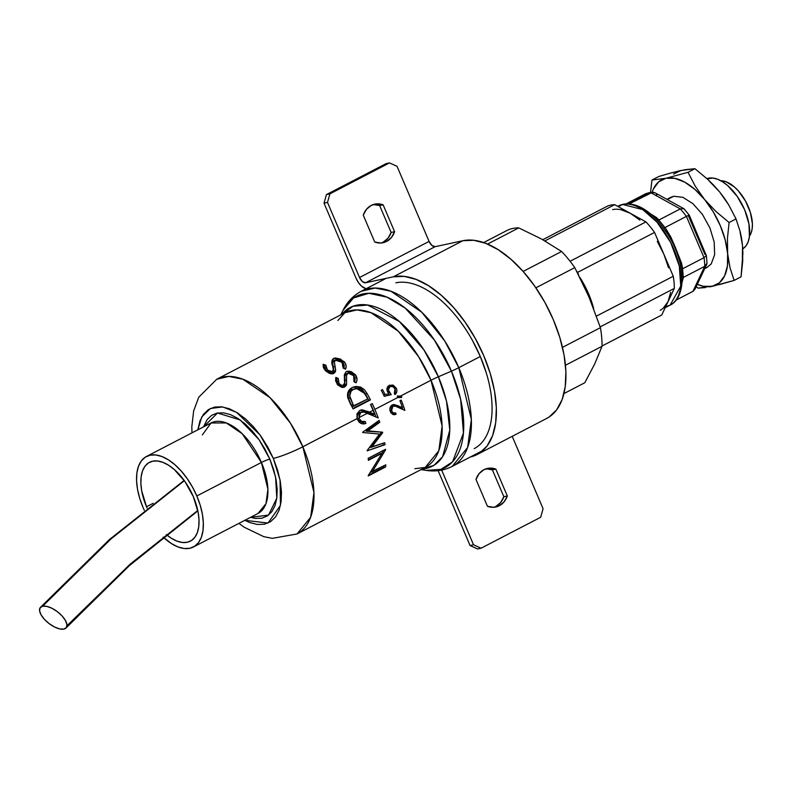 <?xml version="1.0" encoding="UTF-8"?>
<svg xmlns="http://www.w3.org/2000/svg" width="792" height="792" viewBox="0 0 792 792"><rect width="100%" height="100%" fill="white"/><g stroke="black" fill="none" stroke-linecap="round" stroke-linejoin="round"><path stroke-width="1.19" d="M383.14 242.184A19.731 16.622 77.9 0 0 391.119 232.442L394.594 231.7A19.731 16.622 -102.1 0 1 386.615 241.441L383.14 242.184L386.615 241.441A19.731 16.622 -102.1 0 1 383.061 242.718A19.731 16.622 -102.1 0 1 374.715 242.015L363.261 215.147A19.731 16.622 -102.1 0 1 374.794 204.128A19.731 16.622 -102.1 0 1 383.13 204.841L379.665 205.583L391.119 232.442L387.951 238.244L383.14 242.184A19.731 16.622 77.9 0 1 381.308 242.986M486.318 468.844L492.386 469.854L503.841 496.713L500.673 502.514L495.861 506.454A19.731 16.622 77.9 0 0 503.841 496.713L507.316 495.97A19.731 16.622 -102.1 0 1 499.336 505.712L493.505 507.286L487.436 506.286L475.982 479.417L479.15 473.626L483.962 469.676L489.783 468.102L495.851 469.112L507.316 495.97L504.148 501.772L499.336 505.712A19.731 16.622 -102.1 0 1 495.782 506.989A19.731 16.622 -102.1 0 1 487.436 506.286L475.982 479.417A19.731 16.622 -102.1 0 1 487.516 468.399A19.731 16.622 -102.1 0 1 495.851 469.112L492.386 469.854A19.731 16.622 77.9 0 0 485.803 468.884M441.669 470.102L473.527 544.787L481.051 548.212L540.669 517.275L543.074 508.692L512.206 436.323L543.074 508.692L540.669 517.275L481.051 548.212L477.586 548.955L481.051 548.212L473.527 544.787L470.062 545.53L477.586 548.955L470.062 545.53L438.115 470.646L470.062 545.53L473.527 544.787L441.669 470.102M492.386 469.854L495.851 469.112L507.316 495.97L503.841 496.713L492.386 469.854M494.02 507.256A19.731 16.622 77.9 0 0 495.861 506.454M486.367 373.111L480.298 356.509L472.369 340.303M546.559 418.493L549.123 417.008L556.697 409.791L562.142 399.534L565.25 386.644L565.894 371.606L564.062 354.994L559.815 337.461L553.311 319.671L544.817 302.306L534.649 286.041L523.195 271.498L510.899 259.232L498.237 249.718L485.694 243.322L473.745 240.283L462.855 240.728A98.673 51.846 -117.4 0 1 550.43 313.256A98.673 51.846 -117.4 0 1 546.737 418.404L477.19 454.499A98.673 51.846 62.6 0 0 480.892 349.351A98.673 51.846 62.6 0 0 393.307 276.824L462.855 240.728L393.307 276.824L365.558 282.774L435.105 246.678L462.855 240.728L435.105 246.678A6.574 3.455 -117.4 0 1 429.076 241.411L359.528 277.507L429.076 241.411L431.897 245.441L435.105 246.678L365.558 282.774A6.574 3.455 62.6 0 1 359.528 277.507L327.502 202.435L329.908 193.852L327.502 202.435L324.027 203.178L326.443 194.594L329.908 193.852L326.443 194.594L386.05 163.647L389.515 162.905L329.908 193.852L389.515 162.905L397.049 166.34L429.076 241.411L397.049 166.34L389.515 162.905L386.05 163.647L326.443 194.594L324.027 203.178L356.053 278.249A13.157 6.91 62.6 0 0 366.112 288.743L361.706 286.308L358.548 282.734L356.053 278.249L324.027 203.178L327.502 202.435L359.528 277.507L362.35 281.536L365.558 282.774L393.307 276.824L404.197 276.378L416.147 279.418L428.69 285.813L441.352 295.327L453.648 307.593L465.102 322.136L475.269 338.402L483.763 355.766L490.268 373.557L494.515 391.09L496.346 407.702L495.703 422.74L492.594 435.63L487.149 445.886L479.576 453.103L470.161 457.014M373.596 204.574L379.665 205.583A19.731 16.622 77.9 0 0 373.082 204.613M379.665 205.583L383.13 204.841L394.594 231.7L391.119 232.442L379.665 205.583M386.615 241.441L380.784 243.015L374.715 242.015L363.261 215.147L366.429 209.355L371.24 205.405L377.061 203.831L383.13 204.841L394.594 231.7L391.426 237.491L386.615 241.441M477.19 454.499A98.673 51.846 62.6 0 1 470.428 456.954M395.871 282.833A92.1 48.391 62.6 0 1 477.616 350.529A92.1 48.391 62.6 0 1 474.16 448.658M197.782 510.484L130.244 564.082L66.974 625.769M63.904 629.096A16.444 7.237 37.8 0 1 47.084 621.928A16.444 7.237 37.8 0 1 39.956 608.058A16.444 7.237 37.8 0 1 42.619 606.217L111.038 538.897L184.348 480.724L111.038 538.897L42.619 606.217L46.748 606.375L51.866 608.246L57.202 611.553L61.934 615.79L65.34 620.314L66.914 624.433L66.409 627.512L63.904 629.096L59.776 628.937L54.648 627.056L49.322 623.749L44.59 619.512L41.174 614.988L39.6 610.879L40.105 607.791L42.619 606.217A16.444 7.237 37.8 0 1 59.44 613.374A16.444 7.237 37.8 0 1 66.558 627.254A16.444 7.237 37.8 0 1 63.904 629.096M507.157 230.373A85.516 44.936 62.6 0 1 512.672 228.482A85.516 44.936 -117.4 0 0 507.157 230.373L483.645 242.58L507.157 230.373M458.786 367.676L480.298 356.509L458.786 367.676L444.748 340.976L421.69 312.157L390.842 291.199L375.081 288.05L361.3 291.248A98.673 51.846 62.6 0 1 458.786 367.676A16.444 2 156.9 0 1 451.42 371.151A16.444 2 -23.1 0 0 458.786 367.676A98.673 51.846 62.6 0 1 452.212 466.409L467.627 447.49L471.359 419.443L458.786 367.676M344.787 380.14L344.342 378.784M340.718 314.889L342.986 310.375L353.48 297.98L368.825 293.297L386.951 297.158L405.167 308.108L434.422 340.075L451.42 371.151A96.475 50.698 -117.4 0 0 342.986 310.375C347.143 301.96 353.252 295.574 361.3 291.248L386.11 278.368M438.372 376.774L451.42 371.151L438.372 376.774L446.49 401.059L449.787 430.016L442.629 456.677L433.927 465.34L422.205 469.012A89.367 46.956 62.6 0 0 438.372 376.774A16.444 2 -23.1 0 0 431.006 380.249A16.444 2 156.9 0 1 438.372 376.774A89.367 46.956 62.6 0 0 341.897 314.285L353.083 306.237L367.666 305.059L399.307 321.463L423.868 349.826L438.372 376.774M339.798 385.684A89.367 46.956 62.6 0 1 339.085 383.536L339.798 385.684M191.961 432.868L191.812 426.819L193.644 410.919L198.772 397.208L216.731 379.249L344.886 312.731L357.063 309.91L370.983 312.692L398.237 331.204L418.602 356.657L431.006 380.249L400.316 396.168L401.574 396.287L401.633 397.485L397.624 397.574L374.873 409.375A87.16 45.797 62.6 0 1 378.23 417.928L367.389 413.266L358.895 417.671L367.389 413.266L364.072 412.048L360.746 412.246L358.925 414.602L359.212 418.631L361.766 421.512L365.191 421.443A87.16 45.797 62.6 0 1 365.904 423.354L363.518 423.987L361.073 423.512L358.915 421.928L357.093 418.612L302.841 446.767L290.436 423.175L270.072 397.723L242.827 379.21L228.898 376.428L216.731 379.249A87.16 45.797 62.6 0 1 302.841 446.767L357.093 418.612L357.014 413.81L359.746 410.454L362.281 409.84L369.567 412.127L373.091 410.305A87.16 45.797 -117.4 0 0 370.498 404.534L372.28 403.613A87.16 45.797 62.6 0 1 374.873 409.375L397.624 397.574L397.416 395.911L400.316 396.168L431.006 380.249A87.16 45.797 -117.4 0 1 425.195 467.458L438.817 450.757L442.114 425.967L431.006 380.249A87.16 45.797 -117.4 0 0 344.886 312.731L337.927 320.483M388.724 393.723L383.625 394.931L388.724 393.723L386.991 390.129L387.892 386.466L389.298 385.358L393.198 385.159L396.317 388.228L396.881 390.001L396.802 391.812L394.96 394.584A87.16 45.797 -117.4 0 0 394.347 393.248L395.436 391.268L395.01 388.813L392.842 386.664L390.397 386.506L388.961 387.526L388.506 390.258L391.238 394.624L384.298 396.327A87.16 45.797 -117.4 0 0 381.239 390.258L382.506 389.595A87.16 45.797 62.6 0 1 385.07 394.624A87.16 45.797 -117.4 0 0 382.506 389.595M335.63 369.834L335.452 371.646L333.957 373.369L329.373 373.359L325.462 370.775L323.374 367.547L323.136 364.261L325.868 365.211L325.987 367.656L327.433 370.032L330.135 371.755L331.769 371.884L333.373 369.953L331.868 361.865L332.353 359.568L335.481 357.984L340.491 359.043L345.282 363.221L346.153 366.26L345.47 369.201L343.144 368.023L343.54 365.132L342.085 362.33L339.006 360.31L336.63 359.875L334.897 360.489L334.333 361.736L335.63 369.834M356.192 382.437L357.014 379.596L355.45 374.804L353.717 375.18L355.45 374.804L347.51 371.24L346.272 371.656L348.648 371.141L351.242 371.676L355.45 374.804C357.331 377.586 357.519 380.259 356.014 382.823L353.955 381.595L354.677 378.734L353.668 375.735L350.945 373.547L348.43 373.161L346.559 375.002L346.559 384.466L345.916 385.912L343.758 387.288L341.659 387.298L337.798 385.011L335.58 380.754L335.848 377.418L338.224 378.447L338.075 381.566L339.006 383.437L341.184 385.189L343.362 385.199L344.649 382.724L344.282 374.883L346.005 371.814M349.173 401.376L347.51 394.663L348.183 391.684L352.272 387.536L356.232 386.447L360.548 387.06L364.36 389.664L367.072 393.495A87.16 45.797 62.6 0 1 370.458 399.881L353.074 408.91A87.16 45.797 -117.4 0 0 350.896 404.742L350.014 403.059M302.841 446.767A87.16 45.797 62.6 0 1 297.03 533.976L310.652 517.275L313.949 492.485L302.841 446.767A23.027 2.792 156.9 0 1 273.319 458.39A23.027 2.792 -23.1 0 0 302.841 446.767M368.191 458.32L385.575 449.292A87.16 45.797 62.6 0 1 385.625 449.757L372.161 471.923L385.813 464.835A87.16 45.797 62.6 0 1 385.615 466.933L368.221 475.962A87.16 45.797 -117.4 0 0 368.27 475.517L382.051 453.232L368.369 460.34A87.16 45.797 -117.4 0 0 368.191 458.32L385.575 449.292M367.142 450.519L379.517 434.046L362.736 432.531A87.16 45.797 -117.4 0 0 362.647 432.254L379.101 420.384A87.16 45.797 62.6 0 1 379.744 422.314L367.884 430.868L382.576 432.185A87.16 45.797 62.6 0 1 382.685 432.63L371.824 447.094L384.724 442.698A87.16 45.797 62.6 0 1 385.031 444.708L367.181 450.797A87.16 45.797 -117.4 0 0 367.142 450.519L379.517 434.046L362.736 432.531M391.387 405.524L394 404.514L402.534 407.781A87.16 45.797 -117.4 0 0 399.911 400.722L401.188 400.059A87.16 45.797 62.6 0 1 404.89 410.395L395.327 406.167L392.852 406.247L391.416 408.187L391.565 410.85L393.248 412.929L395.653 412.899A87.16 45.797 62.6 0 1 396.109 414.275L392.743 414.384L390.535 412.097L389.971 408.108L391.387 405.524M197.861 429.808L201.802 416.899L210.355 408.504L222.661 406.93L236.491 412.286L260.004 434.887L273.319 458.39L267.795 447.104L261.182 436.531L253.737 427.076L245.748 419.107L237.521 412.919L229.363 408.761L221.592 406.791L214.513 407.078L208.395 409.613L203.475 414.305L199.93 420.968L197.861 429.808M146.461 456.479L211.038 422.968L226.304 422.938L242.243 433.768L261.41 462.459L196.832 495.97A50.985 26.789 62.6 0 1 193.436 546.985A50.985 26.789 62.6 0 1 163.201 537.115L171.518 543.639L178.002 546.945L184.17 548.51L189.803 548.282L194.664 546.262L198.574 542.53L201.396 537.233L203 530.571L203.326 522.809L202.386 514.226L200.188 505.167L196.832 495.97L192.436 487.001L187.189 478.596L181.269 471.082L174.913 464.746L168.379 459.825L161.895 456.529L155.717 454.954L150.094 455.182L145.233 457.202L141.313 460.934L138.501 466.231L136.897 472.893L136.561 480.665L137.511 489.238L139.709 498.307L143.065 507.494A50.985 26.789 62.6 0 1 146.461 456.479A50.985 26.789 62.6 0 1 196.832 495.97L261.41 462.459A50.985 26.789 -117.4 0 1 258.014 513.463L265.983 503.692L267.904 489.199L261.41 462.459A6.574 0.802 156.9 0 1 269.844 459.132L275.586 477.022L276.804 498.198L268.518 515.107L250.52 517.354L255.559 518.453L261.914 518.196L267.399 515.909L271.824 511.701L274.992 505.722L276.804 498.198L277.19 489.426L276.111 479.744L273.636 469.507L269.844 459.132A6.574 0.802 -23.1 0 0 261.41 462.459A50.985 26.789 -117.4 0 0 211.038 422.968L202.386 434.867M149.49 462.32A44.401 23.334 62.6 0 0 146.53 506.751L153.123 503.326L146.53 506.751L147.094 508.048A44.401 23.334 62.6 0 1 146.53 506.751L141.699 490.852L140.867 483.377L141.164 476.616L142.56 470.814L145.005 466.201L148.421 462.954L152.658 461.192L157.559 460.993L162.934 462.36L168.577 465.241L174.28 469.517L184.962 481.585L193.367 496.713A44.401 23.334 62.6 0 1 190.407 541.144A44.401 23.334 62.6 0 1 166.37 534.6L171.32 538.233L176.963 541.114L182.338 542.471L187.239 542.273L191.476 540.52L194.881 537.273L197.337 532.66L198.733 526.848L199.02 520.087L198.198 512.612L193.367 496.713A44.401 23.334 62.6 0 0 149.49 462.32L149.569 462.28M584.803 382.754L563.953 393.575L584.803 382.754L594.752 363.835L602.029 346.292A85.516 44.936 -117.4 0 0 600.415 327.67L588.921 296.901L574.794 267.617L535.877 287.813L574.794 267.617A85.516 44.936 -117.4 0 0 561.597 251.48L541.5 238.996L518.74 227.888L487.565 244.075L518.74 227.888A85.516 44.936 -117.4 0 0 512.672 228.482A85.516 44.936 62.6 0 1 518.74 227.888L541.5 238.996L561.597 251.48L523.146 271.438L561.597 251.48A85.516 44.936 62.6 0 1 574.794 267.617L588.921 296.901L600.415 327.67L562.488 347.361L600.415 327.67A85.516 44.936 62.6 0 1 602.029 346.292L565.468 365.26L602.029 346.292L594.752 363.835L584.803 382.754M397.426 396.445L401.574 396.287L397.416 395.911L397.455 397.574L401.633 397.485M364.756 393.654L362.716 390.971L360.261 389.218L357.509 388.476L353.45 389.347L351.123 391.189L349.698 395.881L353.143 404.672A87.16 45.797 62.6 0 1 353.905 406.128L367.726 398.95A87.16 45.797 -117.4 0 0 366.478 396.584L364.756 393.654M366.478 396.584L362.716 390.971L360.38 389.268L357.687 388.486L353.45 389.347C350.193 391.109 349.074 394.04 350.104 398.128L353.143 404.672L351.41 405.049A87.16 45.797 62.6 0 1 352.173 406.494L367.726 398.95A87.16 45.797 62.6 0 0 366.478 396.584M351.4 405.029L351.41 405.049A87.16 45.797 -117.4 0 1 352.173 406.494L353.905 406.128A87.16 45.797 -117.4 0 0 353.143 404.672L351.41 405.049L348.371 398.505L350.104 398.128L348.371 398.505C347.341 394.416 348.45 391.486 351.717 389.713L355.459 388.605M352.272 387.536C348.341 389.624 346.866 393.089 347.827 397.93L350.896 404.742A87.16 45.797 62.6 0 1 353.074 408.91L370.458 399.881A87.16 45.797 -117.4 0 0 367.072 393.495L365.33 393.872A87.16 45.797 62.6 0 1 368.726 400.257L370.458 399.881L368.726 400.257A87.16 45.797 -117.4 0 0 365.33 393.872L353.955 386.872M367.062 393.495L365.33 393.872L362.617 390.02L359.845 387.892L356.647 386.882L353.46 386.951M352.598 387.387L354.608 386.694M352.866 408.484L368.726 400.257L352.866 408.484M348.371 398.505L348.252 393.703L349.391 391.555L353.42 389.05M370.498 404.534A87.16 45.797 62.6 0 1 373.091 410.305A87.16 45.797 62.6 0 1 374.735 414.305L373.002 414.671L366.171 411.81L373.002 414.671L374.735 414.305L367.904 411.444L366.171 411.81L360.281 410.216M370.745 404.405A87.16 45.797 62.6 0 1 376.002 416.938A87.16 45.797 -117.4 0 0 370.745 404.405M365.191 421.443L361.637 421.453L359.212 418.631L357.479 418.998L359.212 418.631L358.895 417.671L360.746 412.246L359.014 412.622L364.29 412.107L378.23 417.928A87.16 45.797 -117.4 0 0 374.873 409.375A87.16 45.797 -117.4 0 0 372.28 403.613M364.231 421.75L359.905 421.819L357.479 418.998C356.469 416.216 356.974 414.097 359.014 412.622L361.786 411.899M363.627 423.948L365.904 423.354L364.34 423.849L357.39 419.463L357.093 418.612M356.954 413.978L359.746 410.454L361.182 409.949L367.904 411.444L366.171 411.81L360.301 410.216M363.033 421.968L359.618 421.661L357.172 418.107L357.558 414.067L360.518 412.196M363.587 423.967L364.162 423.72A87.16 45.797 -117.4 0 0 363.488 421.908M384.041 450.094L385.625 449.757L372.161 471.923L370.418 472.289L383.892 450.123L370.418 472.289L385.813 464.835M368.369 460.34L382.051 453.232L380.318 453.608L382.051 453.232L368.27 475.517M380.318 453.608L368.329 459.835L380.318 453.608M368.389 475.349L383.873 467.31A87.16 45.797 -117.4 0 0 384.031 465.755M143.065 507.494L144.292 510.266A50.985 26.789 62.6 0 1 143.065 507.494M203.544 426.858L217.523 412.998L240.105 419.928L259.004 439.58L269.844 459.132L264.894 449.005L258.954 439.52L252.282 431.036L245.104 423.878L237.719 418.325L230.403 414.592L223.433 412.82L217.077 413.087L211.583 415.364L207.167 419.572L203.544 426.858M244.827 520.304L249.629 522.512L257.39 524.482L264.469 524.195L270.587 521.661L275.517 516.968L279.051 510.305L281.071 501.92L281.497 492.149L280.299 481.348L277.537 469.953L273.319 458.39L280.051 480.031L280.467 505.375L268.023 523.047L244.827 520.304M384.724 442.698L370.092 447.46L380.952 432.996L370.092 447.46L371.824 447.094L382.685 432.63L380.952 432.996A87.16 45.797 -117.4 0 0 380.843 432.561A87.16 45.797 62.6 0 1 380.952 432.996L382.685 432.63A87.16 45.797 -117.4 0 0 382.576 432.185L366.151 431.234L382.576 432.185L366.151 431.234L378.002 422.69L366.151 431.234L367.884 430.868L379.744 422.314L378.002 422.69A87.16 45.797 -117.4 0 0 377.606 421.463A87.16 45.797 62.6 0 1 378.002 422.69L379.744 422.314A87.16 45.797 -117.4 0 0 379.101 420.384L362.647 432.254M367.181 450.797L383.288 445.074A87.16 45.797 -117.4 0 0 383.021 443.272M341.936 385.377L339.847 385.704L337.471 384.061L336.283 380.031L336.491 378.823L338.224 378.447L339.006 383.437L337.273 383.813L336.491 378.823L335.64 378.447M343.362 385.199L344.649 382.724L344.381 379.18M354.767 382.081L353.717 375.18L350.331 372.398L346.599 371.507M342.758 387.417L344.827 384.833L344.817 375.378L345.955 373.784L348.401 373.171L353.668 375.735L353.955 381.595L356.014 382.823M342.51 387.516L344.827 384.833L344.975 374.903L345.955 373.784L347.698 373.418L346.559 375.002L344.817 375.378L346.559 375.002L346.54 379.992L344.807 380.358L346.54 379.992L346.559 384.466L344.827 384.833L346.559 384.466L344.698 386.951L343.579 387.337L337.075 384.17L335.848 377.418M347.54 373.487L348.361 373.18M354.687 382.269L355.163 378.22L353.717 375.18L350.42 372.438L346.262 371.527M331.729 373.943L333.957 373.369L332.798 373.755L325.462 370.775L323.136 364.261L325.868 365.211L327.433 370.032L325.7 370.408L324.136 365.587L325.868 365.211L323.077 365.211L324.136 365.587L324.255 368.032L325.7 370.408L327.433 370.032L332.313 371.686L333.373 369.26M330.007 372.26L332.313 371.686M330.581 372.062L325.7 370.408L327.908 371.943L330.125 372.23M332.6 365.815C331.284 362.924 331.581 360.479 333.501 358.509L334.778 358.093L343.867 361.409L342.124 361.776L337.293 358.855L333.877 358.34M344.124 368.518L343.827 364.122L342.124 361.776L343.867 361.409C346.213 363.914 346.757 366.508 345.47 369.201L343.144 368.023L342.085 362.33L335.323 360.182L333.59 360.558L336.006 359.944L334.333 361.736L332.6 362.112L333.59 360.558L335.323 360.182M331.977 373.844L333.897 371.29L333.293 366.943L335.036 366.567L335.63 370.923L333.897 371.29L332.6 362.112L334.333 361.736L335.036 366.567L333.293 366.943L332.67 363.884L332.808 361.34L334.204 360.33M344.094 368.617L344.203 365.082L342.124 361.776L338.055 359.123L333.739 358.35M333.897 371.29L335.63 370.923L333.957 373.369L332.224 373.745L333.897 371.29M399.911 400.722A87.16 45.797 62.6 0 1 402.534 407.781L400.802 408.157L396.119 406.068L400.802 408.157L402.534 407.781L397.851 405.692L396.119 406.068L392.238 404.89M402.197 407.85A87.16 45.797 62.6 0 1 402.712 409.385A87.16 45.797 -117.4 0 0 402.197 407.85M397.733 407.147L404.89 410.395A87.16 45.797 -117.4 0 0 401.188 400.059M390.129 407.533L392.852 406.247L391.565 410.85L390.169 411.147M394.178 414.721L396.109 414.275L392.941 414.463L390.258 411.444C389.387 408.573 390.04 406.415 392.218 404.95L393.763 404.524L397.851 405.692L396.119 406.068L392.337 404.89M392.337 406.316L390.05 407.662M393.961 414.81L394.367 414.642A87.16 45.797 -117.4 0 0 393.921 413.266L390.971 412.949M387.635 392.109C386.357 389.07 386.912 386.823 389.298 385.358L393.06 385.11L396.317 388.228L394.862 388.545L396.317 388.228C397.396 390.892 396.94 393.01 394.96 394.584A87.16 45.797 62.6 0 0 394.347 393.248L395.01 388.813C393.693 386.605 392.01 385.902 389.951 386.694L388.417 389.555L389.02 391.684L391.238 394.624L384.278 396.277L389.496 395L388.436 393.802M389.446 385.209L391.951 385.753L393.664 387.159L389.634 385.199M394.505 393.584L394.96 392.575M381.239 390.258A87.16 45.797 62.6 0 1 384.298 396.327L391.238 394.624L389.496 395L388.298 393.624M387.575 391.99L389.02 391.684L387.575 391.99M387.08 388.12L389.951 386.694M387.05 388.179L389.575 386.704M394.376 393.782L395.06 392.188M373.091 410.305L369.567 412.127L374.735 414.305A87.16 45.797 -117.4 0 0 373.091 410.305M330.254 372.2L330.581 373.715M364.993 421.522A96.475 50.698 -117.4 0 0 365.508 422.294M383.209 444.47A96.475 50.698 -117.4 0 0 383.704 444.985M421.413 469.418A96.475 50.698 -117.4 0 0 426.017 470.369A96.475 50.698 -117.4 0 0 451.42 371.151L460.647 399.396L463.478 432.986L452.578 461.835L440.877 469.389L426.017 470.369L421.027 469.616M587.822 294.367L588.644 293.931A59.202 31.106 -117.4 0 0 579.793 277.259L588.644 293.931L593.683 308.662A59.202 31.106 -117.4 0 0 588.644 293.931L587.822 294.367M645.47 193.852L626.254 203.831L645.47 193.852A54.272 28.522 62.6 0 1 648.064 193.06A54.272 28.522 -117.4 0 0 645.47 193.852L652.677 192.189L654.776 192.664L683.674 208.583L680.298 208.92A54.272 28.522 62.6 0 1 686.407 216.394L704.019 257.677A54.272 28.522 62.6 0 1 704.771 266.3L692.921 291.367L694.97 289.238L706.712 264.399L704.771 266.3L707.018 263.271L706.712 264.399M654.796 192.684L650.836 192.703A54.272 28.522 -117.4 0 0 648.064 193.06L627.373 203.801L648.064 193.06A6.574 5.544 -102.1 0 1 649.321 192.614A6.574 5.544 77.9 0 0 648.064 193.06A54.272 28.522 62.6 0 1 650.836 192.703L680.298 208.92L683.694 208.593L684.595 209.672M742.757 248.866A39.471 20.741 -117.4 0 0 743.153 206.504A39.471 20.741 -117.4 0 0 708.474 178.21L707.207 178.873L712.83 178.032L717.601 179.249L722.621 181.814L727.69 185.615L737.184 196.337L744.658 209.791L748.955 223.918L749.43 236.58L748.183 241.738L746.005 245.837L742.975 248.728M706.939 267.488L711.236 263.885L714.651 254.628L714.176 241.966L709.879 227.839L702.415 214.385L692.921 203.663L682.833 197.297L673.695 196.258L667.319 199.574L673.695 196.258L670.537 197.446M665.201 307.682L670.121 305.138A55.915 29.383 -117.4 0 0 672.21 245.55A55.915 29.383 -117.4 0 0 622.581 204.455A3.287 2.772 -102.1 0 1 623.215 204.227A3.287 2.772 77.9 0 0 622.581 204.455L642.698 209.583L656.974 222.116L670.685 242.441L679.308 266.053L680.734 286.11L670.121 305.138L666.131 306.553M680.516 287.783L681.011 286.209M670.121 305.138C674.566 303.237 681.516 296.624 682.14 280.051L682.12 279.259A55.093 28.948 -117.4 0 0 681.259 269.339L680.229 263.894M667.121 233.175L663.874 228.581A55.093 28.948 -117.4 0 0 656.835 219.978L655.509 218.473C644.401 207.326 633.62 202.574 623.175 204.237L618.601 205.87L622.581 204.455L618.295 206.672L622.581 204.455A55.915 29.383 -117.4 0 0 618.601 205.87L617.691 206.346M670.676 292.288L668.022 301.712A55.915 29.383 62.6 0 1 660.182 310.286M612.652 209.613A55.915 29.383 62.6 0 1 630.303 213.286L614.671 204.683A60.845 31.977 -117.4 0 0 607.108 206.296L542.768 239.699L607.108 206.296A60.845 31.977 -117.4 0 1 614.671 204.683L544.886 240.897L614.671 204.683L630.303 213.286L639.877 220.097M663.092 308.335L668.022 301.712L661.736 315.018L602.039 346.005L661.736 315.018L674.309 288.407A60.845 31.977 -117.4 0 0 673.259 276.26L663.914 254.341L668.537 267.775M621.017 209.712L630.303 213.286L645.945 221.899L570.082 261.271L645.945 221.899L630.303 213.286M668.022 301.712L674.309 288.407L600.158 326.898L674.309 288.407A60.845 31.977 -117.4 0 0 673.259 276.26L596.455 316.117L673.259 276.26L654.558 232.432L577.566 272.389L578.764 275.22M657.271 241.342L663.914 254.341L654.558 232.432A60.845 31.977 -117.4 0 0 645.945 221.899A60.845 31.977 -117.4 0 1 654.558 232.432L577.566 272.389A60.845 31.977 62.6 0 0 576.685 271.171M623.215 204.227A3.287 2.772 -102.1 0 1 623.997 204.207M650.222 213.632L658.726 220.087A54.272 28.522 62.6 0 1 664.874 227.601L686.407 216.394L689.08 215.177L688.486 215.919L689.08 215.177L686.407 216.394A54.272 28.522 -117.4 0 0 680.298 208.92L650.836 192.703L629.511 203.772L630.472 203.999L629.511 203.772L652.677 192.189M667.27 233.353L663.874 228.581L664.874 227.601L663.874 228.581A55.093 28.948 -117.4 0 0 656.835 219.978L658.726 220.087L656.835 219.978L654.439 217.414M674.853 247.619L675.348 247.351L670.814 236.986L665.082 227.462L675.348 247.351L682.694 268.745L681.259 269.339L680.397 264.419M681.872 282.873L683.447 277.368L704.771 266.3A54.272 28.522 -117.4 0 0 704.019 257.677L706.355 255.677L706.108 254.925L706.355 255.677L704.019 257.677L682.466 268.834A54.272 28.522 62.6 0 1 683.219 277.517L682.12 279.259A55.093 28.948 -117.4 0 0 681.259 269.339L682.466 268.834A54.272 28.522 62.6 0 1 683.219 277.517L682.051 282.457M682.15 280.13L683.447 277.368L704.771 266.3L692.921 291.367L676.19 300.049L693.337 291.129M706.959 178.645L708.474 178.21A39.471 20.741 -117.4 0 0 706.969 178.645M688.486 215.919L704.939 254.489M707.018 263.271L706.375 255.37M706.355 255.677L689.258 215.186L684.179 208.979M656.33 194.109L656.816 194.951M649.4 213.177L656.38 217.483L658.964 219.988L680.298 208.92L658.726 220.087A54.272 28.522 62.6 0 1 664.874 227.601L686.407 216.394L704.019 257.677L682.694 268.745L681.556 263.172L675.348 247.351M749.499 236.046A32.234 16.939 -117.4 0 0 746.331 202.584A32.234 16.939 -117.4 0 0 720.789 180.725L726.205 181.804L734.432 187.001L738.451 191.001L745.519 201.069L750.41 212.553L752.4 223.7L752.192 228.621L751.172 232.828L749.39 236.174M673.616 174.082L680.912 170.508L670.765 173.012L658.894 176.448L651.974 180.031L650.539 192.397L651.974 180.031L666.013 178.24L651.974 180.031L658.894 176.448L670.765 173.012L685.219 169.666L694.95 168.716L688.03 172.31L666.013 178.24A59.202 31.106 62.6 0 1 704.573 199.475L695.267 186.229L688.03 172.31L666.013 178.24L658.716 181.814L653.489 188.833L652.153 192.218A59.202 31.106 62.6 0 1 666.013 178.24L674.873 178.358L684.714 182.14L694.841 189.347L704.573 199.475A59.202 31.106 62.6 0 1 727.63 253.529L727.442 238.323L729.115 222.502L716.027 211.593L704.573 199.475L713.255 211.85L720.284 225.611L725.195 239.827L727.63 253.529A59.202 31.106 62.6 0 1 712.127 286.358L734.144 280.418L729.976 267.607L727.63 253.529L727.452 265.795L724.65 275.764L719.423 282.784L712.127 286.358A59.202 31.106 62.6 0 1 697.287 284.338L703.256 286.249L712.127 286.358L709.741 286.843M705.405 287.575L698.089 288.139L696.178 286.674L698.089 288.139L714.958 285.714M713.978 185.496L719.482 191.743L708.008 179.606L713.978 185.496M680.912 170.508L694.95 168.716L708.008 179.606L694.95 168.716L688.03 172.31L695.267 186.229L704.573 199.475L716.027 211.593L729.115 222.502L736.025 218.909L728.779 204.98L719.482 191.743L728.155 204.108M740.094 232.096L742.54 245.797L742.896 253.301L741.055 276.834L734.144 280.418L741.055 276.834L742.728 260.984L742.54 245.797L740.183 231.71L736.025 218.909L729.115 222.502L727.442 238.323L727.63 253.529L729.976 267.607L734.144 280.418L719.314 284.635M709.741 181.606L719.482 191.743L724.423 198.257L728.779 204.98L736.025 218.909L740.183 231.71L741.619 238.57L742.54 245.797L742.351 258.053M184.13 480.427L109.395 539.57L40.501 607.296M197.861 510.899L129.462 565.557L66.132 627.888M238.936 523.363L244.094 527.175L263.786 536.659L272.329 538.352L297.03 533.976L425.195 467.458L414.85 468.686M258.014 513.463L193.436 546.985M426.017 470.369C435.303 471.814 444.035 470.498 452.212 466.409L483.09 450.381M704.692 268.656L707.593 267.151M680.863 266.676C678.388 254.371 673.418 242.6 665.963 231.363L665.993 231.403M666.894 199.337L671.2 197.109"/></g></svg>
